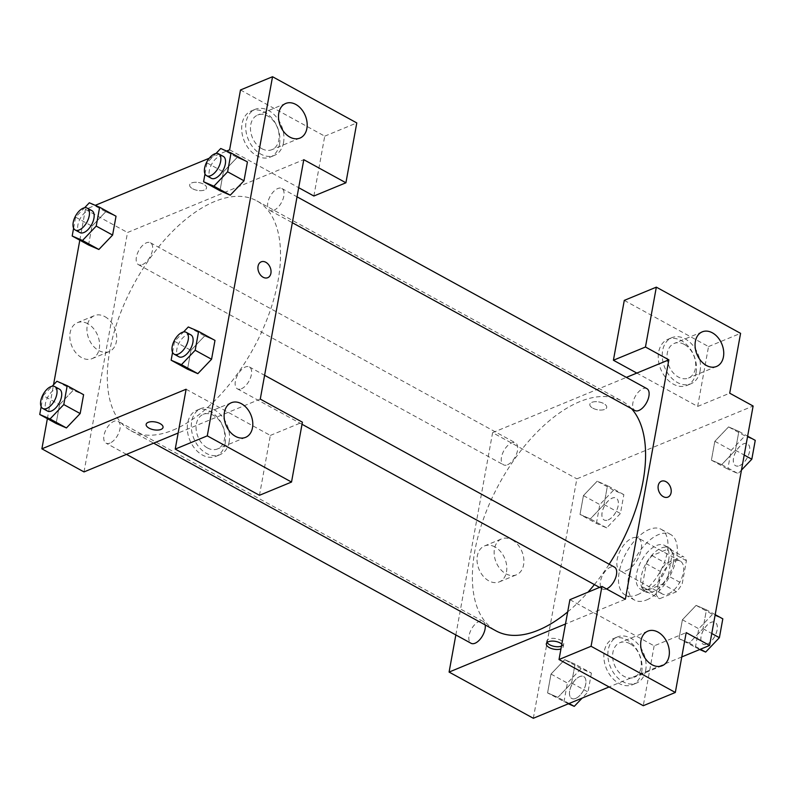 <?xml version="1.0" encoding="UTF-8"?>
<svg xmlns="http://www.w3.org/2000/svg" width="795" height="795" viewBox="0 0 795 795"><rect width="100%" height="100%" fill="white"/><g stroke="black" fill="none" stroke-linecap="round" stroke-linejoin="round"><path stroke-width="0.6" stroke-dasharray="3.98 2.98" d="M626.212 570.77A18.722 9.689 -61.3 0 0 639.876 554.294A18.722 9.689 -61.3 0 0 638.176 538.036A18.722 9.689 -61.3 0 0 620.686 549.792A18.722 9.689 -61.3 0 0 620.18 570.86A18.722 9.689 -61.3 0 0 626.212 570.77M668.337 593.865A18.722 9.689 -61.3 0 0 682.001 577.389A18.722 9.689 -61.3 0 0 680.301 561.131A18.722 9.689 -61.3 0 0 662.801 572.887A18.722 9.689 -61.3 0 0 662.305 593.954A18.722 9.689 -61.3 0 0 668.337 593.865M656.203 594.372L660.367 571.476A24.158 12.511 -61.3 0 1 666.091 563.347L682.955 556.381A24.158 12.511 -61.3 0 1 686.403 560.714L682.239 583.619A24.158 12.511 -61.3 0 1 676.525 591.748L659.661 598.715A24.158 12.511 -61.3 0 1 656.203 594.372L642.161 586.68L646.325 563.774L660.367 571.476M686.403 560.714L672.361 553.012L668.207 575.918L682.239 583.619M676.525 591.748L662.483 584.047L645.62 591.013L659.661 598.715M662.483 584.047A24.158 12.511 -61.3 0 0 668.207 575.918M672.361 553.012A24.158 12.511 -61.3 0 0 668.913 548.679L682.955 556.381M646.325 563.774A24.158 12.511 -61.3 0 1 652.049 555.645L668.913 548.679M642.161 586.68A24.158 12.511 -61.3 0 0 645.62 591.013M673.285 563.228A24.963 12.929 118.7 0 1 661.47 585.786A24.963 12.929 118.7 0 1 645.262 591.728A24.963 12.929 118.7 0 1 645.928 563.635A24.963 12.929 118.7 0 1 669.261 547.964A24.963 12.929 118.7 0 1 673.285 563.228M668.605 560.664A24.963 12.929 -61.3 0 0 664.58 545.4A24.963 12.929 -61.3 0 0 641.247 561.071A24.963 12.929 -61.3 0 0 640.581 589.165A24.963 12.929 -61.3 0 0 648.631 589.045A24.963 12.929 -61.3 0 0 668.605 560.664M652.049 555.645L666.091 563.347M646.653 599.927A37.435 19.388 -61.3 0 0 673.971 566.964A37.435 19.388 -61.3 0 0 670.582 534.449A37.435 19.388 -61.3 0 0 635.583 557.961A37.435 19.388 -61.3 0 0 634.589 600.106A37.435 19.388 -61.3 0 0 646.653 599.927M637.292 594.799A37.435 19.388 -61.3 0 0 664.61 561.827A37.435 19.388 -61.3 0 0 661.221 529.321A37.435 19.388 -61.3 0 0 626.221 552.823A37.435 19.388 -61.3 0 0 625.228 594.978A37.435 19.388 -61.3 0 0 637.292 594.799M699.749 649.515L678.97 638.633L682.398 619.782L696.132 605.393L706.437 609.854L703.009 628.706L689.285 643.105L678.97 638.633L682.398 619.782L696.122 605.373L706.417 609.874M715.192 614.654L706.437 609.854L703.009 628.706L689.275 643.095L678.99 638.604M568.355 703.804L547.576 692.922L551.005 674.071L564.738 659.681L575.043 664.143L571.615 682.985L557.881 697.374L547.576 692.922L551.005 674.071L564.728 659.661M569.061 703.505L557.881 697.374L547.596 692.892M563.963 701.896L567.382 683.054L581.115 668.665L591.42 673.117L575.043 664.143L571.615 682.985L557.891 697.394M581.115 668.665L564.738 659.681L575.024 664.163M728.568 426.915L738.873 431.377L735.445 450.228L721.711 464.618L711.406 460.156L714.834 441.305L728.568 426.915L714.834 441.324L711.406 460.156L721.701 464.648L735.435 450.209L738.873 431.377L728.578 426.895L744.945 435.899L755.25 440.36M681.772 656.938L609.089 686.969M533.336 718.273L576.852 478.848L753.113 406.026M596.399 523.428L599.818 504.577L613.551 490.187L623.856 494.649L620.428 513.49L606.704 527.88L596.399 523.428L580.012 514.444L583.441 495.593L597.164 481.204L607.469 485.666L604.051 504.517L590.317 518.906L580.012 514.444L583.441 495.593L597.164 481.184M606.704 527.88L590.317 518.906L580.022 514.415M623.856 494.649L607.469 485.666L604.051 504.517L590.327 518.916M613.551 490.187L597.164 481.204L607.459 485.685M592.772 408.143A8.576 3.975 -169.7 0 0 601.497 410.051A8.576 3.975 -169.7 0 0 606.724 407.408A8.576 3.975 -169.7 0 0 598.993 401.962A8.576 3.975 -169.7 0 0 589.84 404.337A8.576 3.975 -169.7 0 0 592.772 408.143A8.576 3.975 10.3 0 1 589.84 404.337A8.576 3.975 10.3 0 1 598.993 401.972A8.576 3.975 10.3 0 1 606.724 407.408A8.576 3.975 10.3 0 1 601.497 410.051A8.576 3.975 10.3 0 1 592.772 408.153M624.284 300.391L708.534 346.58L697.662 406.434L636.815 373.084M697.662 406.434L729.711 393.197M455.843 634.937L492.602 432.659L576.852 478.848M492.602 432.659L626.381 377.387M696.072 372.666A24.963 17.957 67.6 0 0 688.609 346.719A24.963 17.957 67.6 0 0 667.83 339.326A24.963 17.957 67.6 0 0 660.764 369.258A24.963 17.957 67.6 0 0 686.89 385.466A24.963 17.957 67.6 0 0 696.072 372.666M700.087 371.007A24.963 17.957 -112.4 0 1 690.895 383.806A24.963 17.957 -112.4 0 1 664.769 367.598A24.963 17.957 -112.4 0 1 671.835 337.676A24.963 17.957 -112.4 0 1 692.614 345.07A24.963 17.957 -112.4 0 1 700.087 371.007M684.326 344.424A18.722 13.465 67.6 0 0 674.21 343.44A18.722 13.465 67.6 0 0 667.184 359.37A18.722 13.465 67.6 0 0 678.393 377.069A18.722 13.465 67.6 0 0 688.51 378.042A18.722 13.465 67.6 0 0 695.536 362.113A18.722 13.465 67.6 0 0 684.326 344.424M708.534 346.58L740.582 333.344M494.987 546.97A19.428 13.972 67.6 0 0 484.493 545.956A19.428 13.972 67.6 0 0 478.988 569.25A19.428 13.972 67.6 0 0 499.33 581.87A19.428 13.972 67.6 0 0 506.624 565.334A19.428 13.972 67.6 0 0 494.987 546.97M512.099 539.904A19.428 13.972 -112.4 0 1 523.736 558.269A19.428 13.972 -112.4 0 1 516.442 574.805A19.428 13.972 -112.4 0 1 496.1 562.184A19.428 13.972 -112.4 0 1 501.605 538.891A19.428 13.972 -112.4 0 1 512.099 539.904M561.836 644.069A8.576 3.975 10.3 0 1 563.208 646.822A8.576 3.975 10.3 0 1 560.952 648.919M569.906 599.669L654.146 645.858L686.194 632.611M625.347 599.261L565.483 623.995M561.449 646.176A8.576 3.975 -169.7 0 0 563.715 644.079A8.576 3.975 -169.7 0 0 560.773 640.273A8.576 3.975 -169.7 0 0 552.048 638.365A8.576 3.975 -169.7 0 0 546.831 641.009A8.576 3.975 -169.7 0 0 547.119 642.479M641.694 671.934A24.963 17.957 67.6 0 0 634.221 645.997A24.963 17.957 67.6 0 0 613.442 638.604A24.963 17.957 67.6 0 0 606.376 668.525A24.963 17.957 67.6 0 0 632.502 684.733A24.963 17.957 67.6 0 0 641.694 671.934M654.146 645.858L643.274 705.712M645.699 670.274A24.963 17.957 -112.4 0 1 636.507 683.084A24.963 17.957 -112.4 0 1 610.381 666.866A24.963 17.957 -112.4 0 1 617.447 636.944A24.963 17.957 -112.4 0 1 638.226 644.338A24.963 17.957 -112.4 0 1 645.699 670.274M629.938 643.692A18.722 13.465 67.6 0 0 619.832 642.718A18.722 13.465 67.6 0 0 612.796 658.648A18.722 13.465 67.6 0 0 624.005 676.336A18.722 13.465 67.6 0 0 634.122 677.31A18.722 13.465 67.6 0 0 641.148 661.38A18.722 13.465 67.6 0 0 629.938 643.692M661.38 481.243L661.38 481.243A8.576 6.171 67.6 0 0 658.22 485.646A8.576 6.171 67.6 0 0 660.784 494.56A8.576 6.171 67.6 0 0 667.929 497.104L667.929 497.104M646.892 388.636A12.482 6.459 -61.3 0 0 635.225 396.476A12.482 6.459 -61.3 0 0 634.887 410.518M606.476 588.936A12.482 6.459 -61.3 0 0 606.506 588.926A12.482 6.459 -61.3 0 1 602.461 588.996A12.482 6.459 -61.3 0 1 602.789 574.944A12.482 6.459 -61.3 0 1 614.456 567.113M507.518 464.747A12.482 6.459 -61.3 0 0 516.621 453.756A12.482 6.459 -61.3 0 0 515.498 442.924A12.482 6.459 -61.3 0 0 503.831 450.755A12.482 6.459 -61.3 0 0 503.493 464.807A12.482 6.459 -61.3 0 0 507.518 464.747M485.189 624.94A12.482 6.459 -61.3 0 0 483.062 621.392A12.482 6.459 -61.3 0 0 471.395 629.233A12.482 6.459 -61.3 0 0 471.057 643.284M567.68 611.912A131.026 67.853 -61.3 0 0 587.962 592.205M594.422 584.583A131.026 67.853 -61.3 0 0 609.159 564.202M631.528 408.68A131.026 67.853 -61.3 0 0 621.968 401.068A131.026 67.853 -61.3 0 0 499.479 483.34A131.026 67.853 -61.3 0 0 495.981 630.852M173.131 430.065A131.026 67.853 -61.3 0 0 268.75 314.691A131.026 67.853 -61.3 0 0 256.894 200.906A131.026 67.853 -61.3 0 0 134.405 283.179A131.026 67.853 -61.3 0 0 130.907 430.691A131.026 67.853 -61.3 0 0 173.131 430.065M110.008 443.063A12.482 6.459 118.7 0 1 105.983 443.123A12.482 6.459 118.7 0 1 104.861 432.291A12.482 6.459 118.7 0 1 113.963 421.3A12.482 6.459 118.7 0 1 117.988 421.241A12.482 6.459 118.7 0 1 119.111 432.073A12.482 6.459 118.7 0 1 110.008 443.063M273.838 210.307A12.482 6.459 -61.3 0 0 282.941 199.316A12.482 6.459 -61.3 0 0 281.818 188.475A12.482 6.459 -61.3 0 0 270.151 196.315A12.482 6.459 -61.3 0 0 269.813 210.367A12.482 6.459 -61.3 0 0 273.838 210.307M241.402 388.775A12.482 6.459 -61.3 0 0 250.505 377.794A12.482 6.459 -61.3 0 0 249.382 366.952A12.482 6.459 -61.3 0 0 237.715 374.793A12.482 6.459 -61.3 0 0 237.377 388.834A12.482 6.459 -61.3 0 0 241.402 388.775M142.444 264.586A12.482 6.459 -61.3 0 0 151.547 253.605A12.482 6.459 -61.3 0 0 150.424 242.763A12.482 6.459 -61.3 0 0 138.757 250.604A12.482 6.459 -61.3 0 0 138.419 264.646A12.482 6.459 -61.3 0 0 142.444 264.586M260.273 399.1L178.15 433.027M84.012 471.922L127.528 232.508L303.789 159.686M261.207 261.843L261.197 261.843A8.576 6.171 67.6 0 0 257.978 269.147A8.576 6.171 67.6 0 0 263.115 277.256A8.576 6.171 67.6 0 0 267.756 277.703L267.756 277.703M261.833 148.685A18.722 13.465 67.6 0 0 271.95 149.659A18.722 13.465 67.6 0 0 278.975 133.729A18.722 13.465 67.6 0 0 267.766 116.03A18.722 13.465 67.6 0 0 257.65 115.056A18.722 13.465 67.6 0 0 250.624 130.986A18.722 13.465 67.6 0 0 261.833 148.685M283.527 142.623A24.963 17.957 -112.4 0 1 274.335 155.423A24.963 17.957 -112.4 0 1 248.209 139.214A24.963 17.957 -112.4 0 1 255.274 109.293A24.963 17.957 -112.4 0 1 276.054 116.686A24.963 17.957 -112.4 0 1 283.527 142.623M279.522 144.283A24.963 17.957 67.6 0 0 272.049 118.336A24.963 17.957 67.6 0 0 251.27 110.942A24.963 17.957 67.6 0 0 244.204 140.864A24.963 17.957 67.6 0 0 270.33 157.082A24.963 17.957 67.6 0 0 279.522 144.283M207.445 447.953A18.722 13.465 67.6 0 0 217.562 448.927A18.722 13.465 67.6 0 0 222.858 426.488A18.722 13.465 67.6 0 0 203.272 414.334A18.722 13.465 67.6 0 0 196.236 430.264A18.722 13.465 67.6 0 0 207.445 447.953M229.139 441.891A24.963 17.957 -112.4 0 1 219.947 454.7A24.963 17.957 -112.4 0 1 193.821 438.482A24.963 17.957 -112.4 0 1 200.887 408.56A24.963 17.957 -112.4 0 1 221.666 415.954A24.963 17.957 -112.4 0 1 229.139 441.891M225.134 443.55A24.963 17.957 67.6 0 0 217.661 417.604A24.963 17.957 67.6 0 0 196.882 410.22A24.963 17.957 67.6 0 0 189.816 440.142A24.963 17.957 67.6 0 0 215.942 456.35A24.963 17.957 67.6 0 0 225.134 443.55M186.109 389.242L270.35 435.431L259.478 495.285M270.35 435.431L302.398 422.195M229.616 149.828L298.691 187.7M313.866 196.017L324.738 136.164L240.488 89.974M324.738 136.164L356.786 122.927M230.262 195.173L219.977 190.691L223.385 171.869L237.109 157.46L247.404 161.961M105.725 211.758L116.01 216.25L105.725 211.758L91.991 226.148L105.725 211.758L89.338 202.785M98.868 249.461L88.583 244.979M88.563 244.999L91.991 226.148L88.563 244.999M41.171 406.652L43.178 395.642L59.555 404.625L56.127 423.477L59.555 404.625L73.289 390.236L83.584 394.717L73.289 390.236L56.902 381.252M66.432 427.939L56.147 423.447M59.555 404.625L73.279 390.216M197.836 373.65L187.541 369.168L190.949 350.337L204.673 335.937L214.978 340.439M79.808 240.199L85.403 209.403L95.251 205.339M209.254 158.235L226.645 151.05M47.372 418.677L53.523 384.8M87.788 323.724A19.428 13.972 67.6 0 0 77.294 322.71A19.428 13.972 67.6 0 0 71.788 346.004A19.428 13.972 67.6 0 0 92.131 358.625A19.428 13.972 67.6 0 0 99.425 342.089A19.428 13.972 67.6 0 0 87.788 323.724M85.403 209.403L127.528 232.508M104.9 316.649A19.428 13.972 -112.4 0 1 116.537 335.013A19.428 13.972 -112.4 0 1 109.243 351.549A19.428 13.972 -112.4 0 1 88.901 338.928A19.428 13.972 -112.4 0 1 94.406 315.635A19.428 13.972 -112.4 0 1 104.9 316.649M163.035 427.422L163.035 427.422A8.576 3.975 -169.7 0 0 160.103 423.606A8.576 3.975 -169.7 0 0 151.378 421.708A8.576 3.975 -169.7 0 0 146.151 424.351L146.151 424.351M192.599 188.743A8.576 3.975 -169.7 0 0 201.324 190.651A8.576 3.975 -169.7 0 0 206.551 188.008A8.576 3.975 -169.7 0 0 198.82 182.562A8.576 3.975 -169.7 0 0 189.667 184.937A8.576 3.975 -169.7 0 0 192.599 188.743A8.576 3.975 10.3 0 1 189.667 184.937A8.576 3.975 10.3 0 1 198.82 182.562A8.576 3.975 10.3 0 1 206.541 188.008A8.576 3.975 10.3 0 1 201.324 190.651A8.576 3.975 10.3 0 1 192.599 188.753M43.178 395.642L52.142 386.241M59.476 389.162A12.482 6.459 -61.3 0 0 47.809 396.993A12.482 6.459 -61.3 0 0 47.481 411.045M73.607 228.175L75.614 217.174L84.578 207.773M91.912 210.685A12.482 6.459 -61.3 0 0 80.245 218.526A12.482 6.459 -61.3 0 0 79.917 232.567M75.614 217.174L91.991 226.148M172.565 352.374L174.572 341.363L183.536 331.962M190.87 334.874A12.482 6.459 -61.3 0 0 179.213 342.715A12.482 6.459 -61.3 0 0 178.875 356.766M188.296 326.974L204.683 335.947L214.988 340.409M187.531 369.188L190.949 350.337L204.683 335.947M174.572 341.363L190.949 350.337M205.001 173.896L207.008 162.886L215.972 153.485M223.306 156.406A12.482 6.459 -61.3 0 0 211.639 164.237A12.482 6.459 -61.3 0 0 211.311 178.289M220.732 148.496L237.119 157.48L247.424 161.932M219.957 190.72L223.385 171.869L237.119 157.48M207.008 162.886L223.385 171.869M591.42 673.117L587.992 691.968L582.139 698.109M575.709 698.388A12.482 6.459 -61.3 0 0 584.822 687.407A12.482 6.459 -61.3 0 0 583.689 676.565A12.482 6.459 -61.3 0 0 572.022 684.406A12.482 6.459 -61.3 0 0 571.694 698.447A12.482 6.459 -61.3 0 0 575.709 698.388A12.482 6.459 -61.3 0 0 584.852 687.427A12.482 6.459 -61.3 0 0 583.729 676.585A12.482 6.459 -61.3 0 0 572.062 684.425A12.482 6.459 -61.3 0 0 571.724 698.477A12.482 6.459 -61.3 0 0 575.749 698.417M571.615 682.985L587.992 691.968M551.005 674.071L567.382 683.054M608.145 519.92A12.482 6.459 -61.3 0 0 617.258 508.929A12.482 6.459 -61.3 0 0 616.125 498.087A12.482 6.459 -61.3 0 0 604.458 505.928A12.482 6.459 -61.3 0 0 604.13 519.98A12.482 6.459 -61.3 0 0 608.145 519.92M604.051 504.517L620.428 513.49M583.441 495.593L599.818 504.577M608.185 519.94A12.482 6.459 -61.3 0 0 617.288 508.949A12.482 6.459 -61.3 0 0 616.165 498.117A12.482 6.459 -61.3 0 0 604.498 505.948A12.482 6.459 -61.3 0 0 604.16 520A12.482 6.459 -61.3 0 0 608.185 519.94M695.357 647.617L698.775 628.766L712.509 614.376L722.814 618.838M707.103 644.109A12.482 6.459 -61.3 0 0 716.216 633.118A12.482 6.459 -61.3 0 0 715.083 622.286A12.482 6.459 -61.3 0 0 703.416 630.117A12.482 6.459 -61.3 0 0 703.088 644.169A12.482 6.459 -61.3 0 0 707.103 644.109M696.132 605.393L712.509 614.376M703.009 628.706L711.773 633.506M689.275 643.095L700.455 649.227M682.398 619.782L698.775 628.766M707.143 644.129A12.482 6.459 -61.3 0 0 716.255 633.138A12.482 6.459 -61.3 0 0 715.122 622.306A12.482 6.459 -61.3 0 0 703.456 630.137A12.482 6.459 -61.3 0 0 703.128 644.188A12.482 6.459 -61.3 0 0 707.143 644.129M741.477 470.054L738.098 473.601L727.793 469.139L731.211 450.288L744.945 435.899M739.539 465.632A12.482 6.459 -61.3 0 0 748.652 454.641A12.482 6.459 -61.3 0 0 747.519 443.809A12.482 6.459 -61.3 0 0 735.852 451.64A12.482 6.459 -61.3 0 0 735.524 465.691A12.482 6.459 -61.3 0 0 739.539 465.632M738.873 431.377L747.628 436.187M735.445 450.228L744.2 455.028M721.711 464.618L738.098 473.601M711.406 460.156L727.793 469.139M714.834 441.305L731.211 450.288M739.579 465.651A12.482 6.459 -61.3 0 0 748.681 454.661A12.482 6.459 -61.3 0 0 747.558 443.829A12.482 6.459 -61.3 0 0 735.892 451.659A12.482 6.459 -61.3 0 0 735.554 465.711A12.482 6.459 -61.3 0 0 739.579 465.651M680.301 561.131L638.176 538.036M662.305 593.954L620.18 570.86M640.581 589.165L645.262 591.728M664.58 545.4L669.261 547.964M625.228 594.978L634.589 600.106M661.221 529.321L670.582 534.449M686.89 385.466L690.895 383.806M667.83 339.326L671.835 337.676M702.253 331.853L674.21 343.44M716.553 366.455L688.51 378.042M499.33 581.87L516.442 574.805M484.493 545.956L501.605 538.891M563.208 646.822L563.715 644.079M546.334 643.751L546.831 641.009M632.502 684.733L636.507 683.084M613.442 638.604L617.447 636.944M647.865 631.131L619.832 642.718M662.165 665.733L634.122 677.31M130.907 430.691L153.634 443.153M256.894 200.906L621.968 401.068M483.062 621.392L117.988 421.241M126.494 454.372L105.983 443.123M269.813 210.367L292.331 222.709M281.818 188.475L297.032 196.822M237.377 388.834L302.021 424.282M599.569 587.416L602.461 588.996M249.382 366.952L264.606 375.3M138.419 264.646L503.493 464.807M150.424 242.763L515.498 442.924M285.693 103.469L257.65 115.056M299.993 138.072L271.95 149.659M270.33 157.082L274.335 155.423M251.27 110.942L255.274 109.293M231.305 402.747L203.272 414.334M245.605 437.349L217.562 448.927M215.942 456.35L219.947 454.7M196.882 410.22L200.887 408.56M92.131 358.625L109.243 351.549M77.294 322.71L94.406 315.635"/><path stroke-width="1.19" d="M626.381 377.387L636.815 373.084L613.412 360.244L624.284 300.391L656.332 287.154L740.582 333.344L729.711 393.197L753.113 406.026L709.597 645.451L681.772 656.938M609.089 686.969L533.336 718.273L449.086 672.073L455.843 634.937M706.437 365.481A18.722 13.465 67.6 0 0 716.553 366.455A18.722 13.465 67.6 0 0 721.85 344.016A18.722 13.465 67.6 0 0 702.253 331.853A18.722 13.465 67.6 0 0 695.228 347.793A18.722 13.465 67.6 0 0 706.437 365.481M613.412 360.244L645.461 347.008L656.332 287.154M636.815 373.084L668.863 359.837L645.461 347.008M560.952 648.919A8.576 3.975 10.3 0 1 551.332 648.481A8.576 3.975 10.3 0 1 546.334 643.751A8.576 3.975 10.3 0 1 551.551 641.108A8.576 3.975 10.3 0 1 560.276 643.016A8.576 3.975 10.3 0 1 561.836 644.069M565.483 623.995L449.086 672.073M559.024 659.522L591.073 646.275L601.944 586.422L569.906 599.669L559.024 659.522L643.274 705.712L675.323 692.475L686.194 632.611L709.597 645.451M547.119 642.479A8.576 3.975 -169.7 0 0 553.26 646.166A8.576 3.975 -169.7 0 0 561.449 646.176M652.049 664.749A18.722 13.465 67.6 0 0 662.165 665.733A18.722 13.465 67.6 0 0 667.462 643.284A18.722 13.465 67.6 0 0 647.865 631.131A18.722 13.465 67.6 0 0 640.84 647.06A18.722 13.465 67.6 0 0 652.049 664.749M675.323 692.475L591.073 646.275M601.944 586.422L625.347 599.261L668.863 359.837M658.22 485.646A8.576 6.171 -112.4 0 1 661.38 481.243A8.576 6.171 -112.4 0 1 670.364 486.808A8.576 6.171 -112.4 0 1 667.929 497.104A8.576 6.171 -112.4 0 1 660.784 494.56A8.576 6.171 -112.4 0 1 658.22 485.646M667.929 497.104A8.576 6.171 67.6 0 0 670.354 486.818A8.576 6.171 67.6 0 0 661.38 481.243M292.331 222.709L634.887 410.518A12.482 6.459 -61.3 0 0 638.912 410.459A12.482 6.459 -61.3 0 0 648.014 399.468A12.482 6.459 -61.3 0 0 646.892 388.636L297.032 196.822M606.506 588.926A12.482 6.459 -61.3 0 0 615.588 577.925A12.482 6.459 -61.3 0 0 614.456 567.113L264.606 375.3M126.494 454.372L471.057 643.284A12.482 6.459 -61.3 0 0 475.082 643.225A12.482 6.459 -61.3 0 0 485.189 624.94M153.634 443.153L495.981 630.852A131.026 67.853 -61.3 0 0 538.205 630.226A131.026 67.853 -61.3 0 0 567.68 611.912M587.962 592.205A131.026 67.853 -61.3 0 0 594.422 584.583M609.159 564.202A131.026 67.853 -61.3 0 0 631.528 408.68M260.273 399.1L303.789 159.686L345.914 182.78L356.786 122.927L272.536 76.727L207.276 435.859L291.526 482.048L302.398 422.195L260.273 399.1M178.15 433.027L84.012 471.922L41.887 448.827L47.372 418.677M263.125 277.246A8.576 6.171 -112.4 0 1 257.987 269.137A8.576 6.171 -112.4 0 1 261.207 261.843A8.576 6.171 -112.4 0 1 270.181 267.408A8.576 6.171 -112.4 0 1 267.756 277.694A8.576 6.171 -112.4 0 1 263.125 277.246M289.877 137.098A18.722 13.465 -112.4 0 1 278.667 119.409A18.722 13.465 -112.4 0 1 285.693 103.469A18.722 13.465 -112.4 0 1 305.29 115.633A18.722 13.465 -112.4 0 1 299.993 138.072A18.722 13.465 -112.4 0 1 289.877 137.098M235.489 436.366A18.722 13.465 -112.4 0 1 224.279 418.677A18.722 13.465 -112.4 0 1 231.305 402.747A18.722 13.465 -112.4 0 1 250.902 414.901A18.722 13.465 -112.4 0 1 245.605 437.349A18.722 13.465 -112.4 0 1 235.489 436.366M267.756 277.703A8.576 6.171 67.6 0 0 270.181 267.418A8.576 6.171 67.6 0 0 261.197 261.843M291.526 482.048L259.478 495.285L175.228 449.096L186.109 389.242L41.887 448.827M175.228 449.096L207.276 435.859M272.536 76.727L240.488 89.974L229.616 149.828L226.645 151.05M298.691 187.7L313.866 196.017L345.914 182.78M215.972 153.485L220.732 148.496L231.037 152.958L247.424 161.932L243.995 180.783L230.272 195.192L219.957 190.72L203.58 181.737L205.001 173.896M84.578 207.773L89.338 202.785L99.643 207.237L116.03 216.22L112.602 235.072L98.878 249.481L88.563 244.999L72.186 236.016L73.607 228.175M52.142 386.241L56.902 381.252L67.207 385.714L83.594 394.698L80.166 413.549L66.442 427.949L56.127 423.477L39.75 414.493L41.171 406.652M183.536 331.962L188.296 326.974L198.601 331.426L214.988 340.409L211.559 359.26L197.836 373.67L187.531 369.188L171.144 360.205L172.565 352.374M95.251 205.339L209.254 158.235M53.523 384.8L79.808 240.199M160.103 423.616A8.576 3.975 10.3 0 1 163.035 427.422A8.576 3.975 10.3 0 1 153.882 429.797A8.576 3.975 10.3 0 1 146.151 424.351A8.576 3.975 10.3 0 1 151.378 421.708A8.576 3.975 10.3 0 1 160.103 423.616M146.151 424.351A8.576 3.975 -169.7 0 0 153.882 429.797A8.576 3.975 -169.7 0 0 163.035 427.422M67.207 385.714L63.789 404.566L50.055 418.955L39.75 414.493M42.801 408.481L47.481 411.045A12.482 6.459 -61.3 0 0 51.506 410.985A12.482 6.459 -61.3 0 0 60.609 399.994A12.482 6.459 -61.3 0 0 59.476 389.162L54.795 386.599A12.482 6.459 -61.3 0 0 43.129 394.429A12.482 6.459 -61.3 0 0 42.801 408.481A12.482 6.459 -61.3 0 0 46.825 408.421A12.482 6.459 -61.3 0 0 55.928 397.43A12.482 6.459 -61.3 0 0 54.795 386.599M83.594 394.698L80.166 413.549L66.432 427.939L50.055 418.955M63.789 404.566L80.166 413.549M99.643 207.237L96.225 226.088L82.491 240.478L72.186 236.016M75.237 230.003L79.917 232.567A12.482 6.459 -61.3 0 0 83.942 232.508A12.482 6.459 -61.3 0 0 93.045 221.527A12.482 6.459 -61.3 0 0 91.912 210.685L87.231 208.121A12.482 6.459 -61.3 0 0 75.565 215.952A12.482 6.459 -61.3 0 0 75.237 230.003A12.482 6.459 -61.3 0 0 79.262 229.944A12.482 6.459 -61.3 0 0 88.364 218.953A12.482 6.459 -61.3 0 0 87.231 208.121M116.03 216.22L112.602 235.072L98.868 249.461L82.491 240.478M96.225 226.088L112.602 235.072M198.601 331.426L195.182 350.277L181.449 364.666L171.144 360.205M174.194 354.192L178.875 356.766A12.482 6.459 -61.3 0 0 182.9 356.707A12.482 6.459 -61.3 0 0 192.002 345.716A12.482 6.459 -61.3 0 0 190.87 334.874L186.189 332.31A12.482 6.459 -61.3 0 0 174.532 340.151A12.482 6.459 -61.3 0 0 174.194 354.192A12.482 6.459 -61.3 0 0 178.219 354.133A12.482 6.459 -61.3 0 0 187.322 343.152A12.482 6.459 -61.3 0 0 186.189 332.31M214.988 340.409L211.559 359.26L197.836 373.65L181.449 364.666M195.182 350.277L211.559 359.26M231.037 152.958L227.618 171.799L213.885 186.199L203.58 181.737M206.63 175.725L211.311 178.289A12.482 6.459 -61.3 0 0 215.336 178.229A12.482 6.459 -61.3 0 0 224.438 167.238A12.482 6.459 -61.3 0 0 223.306 156.406L218.625 153.833A12.482 6.459 -61.3 0 0 206.958 161.673A12.482 6.459 -61.3 0 0 206.63 175.725A12.482 6.459 -61.3 0 0 210.655 175.665A12.482 6.459 -61.3 0 0 219.758 164.674A12.482 6.459 -61.3 0 0 218.625 153.833M247.424 161.932L243.995 180.783L230.262 195.173L213.885 186.199M227.618 171.799L243.995 180.783M582.139 698.109L574.268 706.357L568.355 703.804M569.061 703.505L574.268 706.357M715.192 614.654L722.814 618.838L719.386 637.679L705.662 652.079L699.749 649.515M711.773 633.506L719.386 637.679M700.455 649.227L705.662 652.079M747.628 436.187L755.25 440.36L751.822 459.212L741.477 470.054M744.2 455.028L751.822 459.212M302.021 424.282L599.569 587.416"/></g></svg>
